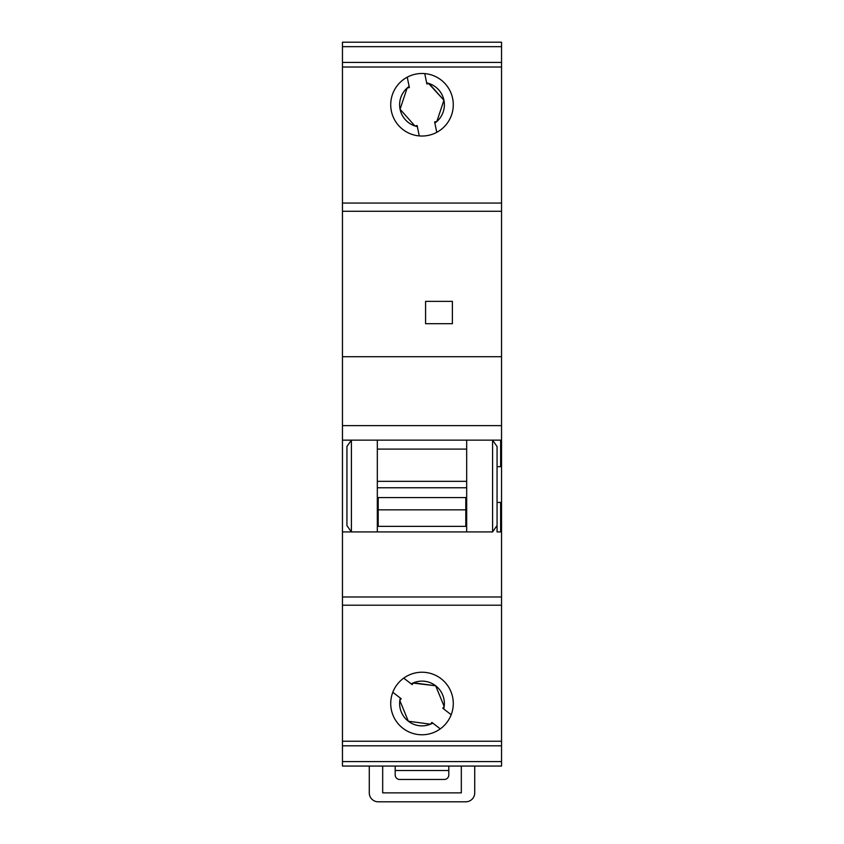 <?xml version="1.0" encoding="UTF-8"?>
<svg xmlns="http://www.w3.org/2000/svg" width="844" height="844" viewBox="0 0 844 844"><rect width="100%" height="100%" fill="white"/><g stroke="black" fill="none" stroke-linecap="round" stroke-linejoin="round"><path stroke-width="1.27" d="M497.063 484.551L497.063 525.485L492.601 531.92L492.601 440.135L497.063 446.56L497.063 484.551M342.464 440.135L501.536 440.135L501.536 531.92L501.536 211.264L342.464 211.264L342.464 596.993L501.536 596.993L501.536 761.583L342.464 761.583L342.464 741.232L501.536 741.232M466.679 440.135L466.679 531.92L492.601 531.92M390.719 104.751A31.281 31.281 0 0 0 422 136.032A31.281 31.281 0 0 0 453.281 104.751A31.281 31.281 0 0 0 422 73.481A31.281 31.281 0 0 0 390.719 104.751M390.719 703.495A31.281 31.281 0 0 0 422 734.776A31.281 31.281 0 0 0 453.281 703.495A31.281 31.281 0 0 0 422 672.225A31.281 31.281 0 0 0 390.719 703.495M466.679 487.769L377.321 487.769M377.321 440.135L377.321 531.92L342.464 531.92M351.399 484.551L351.399 531.92L346.937 525.622L346.937 446.434L351.399 440.135L351.399 484.551M377.321 481.333L466.679 481.333M448.808 770.519L395.192 770.519L395.192 774.992A4.473 4.473 0 0 0 399.655 779.455L444.345 779.455A4.473 4.473 0 0 0 448.808 774.992L448.808 766.057M395.192 770.519L395.192 766.057M501.536 67.014L342.464 67.014L342.464 46.673L501.536 46.673L501.536 211.264M497.063 525.485L497.063 531.92L501.536 531.92L501.536 596.993M342.464 761.583L342.464 766.057L501.536 766.057L501.536 761.583M501.536 46.673L501.536 42.2L342.464 42.2L342.464 46.673M342.464 211.264L342.464 203.056L501.536 203.056M342.464 67.014L342.464 203.056M501.536 605.201L342.464 605.201L342.464 741.232M342.464 605.201L342.464 596.993M377.321 531.92L466.679 531.92M497.063 531.92L497.063 528.988M474.729 766.057L474.729 792.864A8.936 8.936 0 0 1 465.793 801.8L378.207 801.8A8.936 8.936 0 0 1 369.271 792.864L369.271 766.057M382.68 766.057L382.68 792.864L461.32 792.864L461.32 766.057M465.793 509.85L465.793 497.57L378.207 497.57L378.207 526.361L465.793 526.361L465.793 509.85L378.207 509.85M377.321 522.953L378.207 522.953M465.793 522.953L466.679 522.953M377.321 449.092L466.679 449.092M500.64 502.433L500.64 531.92M500.64 440.135L500.64 462.322L501.536 462.322M500.64 452.848L501.536 452.848M500.64 462.322L500.64 466.679M500.64 463.377L501.536 463.377M501.536 425.619L342.464 425.619M342.464 356.706L501.536 356.706M452.384 301.361L452.384 323.695L425.576 323.695L425.576 301.361L452.384 301.361M436.759 132.329L434.639 121.947L436.844 121.494L443.923 100.267L429.079 83.524L426.874 83.978L424.754 73.597M407.241 77.184L409.361 87.565L407.156 88.008L400.077 109.235L414.921 125.978L417.126 125.534L419.257 135.916M409.361 87.565L408.644 87.713M426.642 82.87A22.377 22.377 0 0 1 443.923 100.267L428.72 83.598M451.192 714.731L442.805 708.264L444.176 706.481L435.673 685.782L413.497 682.807L412.115 684.589L403.727 678.112M392.808 692.27L401.195 698.737L399.824 700.52L408.327 721.219L430.514 724.194L431.885 722.411L440.273 728.878M401.195 698.737L400.752 699.317M411.218 683.893A22.377 22.377 0 0 1 435.673 685.782L413.265 683.091M342.464 62.414L501.536 62.414M501.536 745.832L342.464 745.832M500.64 502.729L501.536 502.729M443.923 100.267A22.377 22.377 0 0 1 434.871 123.066M417.358 126.642A22.377 22.377 0 0 1 409.129 86.447M435.673 685.782A22.377 22.377 0 0 1 443.701 708.949M432.782 723.108A22.377 22.377 0 0 1 400.299 698.041M497.063 502.433L501.536 502.433M497.063 466.679L501.536 466.679"/></g></svg>
